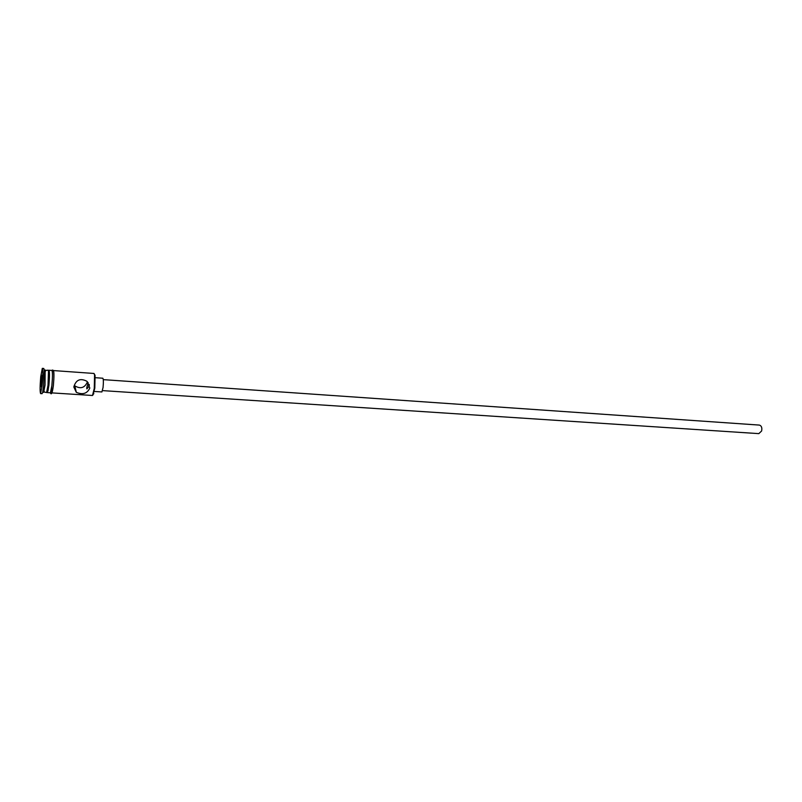 <?xml version="1.0" encoding="UTF-8"?>
<svg xmlns="http://www.w3.org/2000/svg" width="802" height="802" viewBox="0 0 802 802"><rect width="100%" height="100%" fill="white"/><g stroke="black" fill="none" stroke-linecap="round" stroke-linejoin="round"><path stroke-width="1.2" d="M94.395 374.083L95.067 375.416L94.806 388.178L92.992 394.915M51.98 392.9L92.511 395.486L94.275 388.338L94.566 374.895L93.994 373.461L53.483 370.574M88.31 382.855C86.937 386.303 86.476 388.318 86.907 388.89L89.233 385.852L89.233 384.489M103.278 379.637L759.404 425.09C761.499 425.772 762.241 427.737 761.619 430.995L758.822 433.631L102.536 390.614M95.268 377.692L102.826 378.223C103.468 379.125 103.538 382.223 103.057 387.486L101.904 391.947L94.335 391.456M89.804 388.038L86.897 381.271C80.29 377.892 75.929 379.797 73.814 386.985L76.31 392.328C82.756 395.025 87.248 393.592 89.804 388.038M47.298 391.266L48.03 390.694L48.862 385.04L49.273 372.228L48.621 371.567M43.388 391.807L46.606 392.559L48.02 385.281L48.471 371.416L48.11 370.193L44.832 370.504M43.649 392.378L45.042 385.08L45.163 369.983M40.601 393.592L42.075 393.682L42.646 392.389L43.639 385.471L44.16 369.832L43.779 368.479L42.295 368.369L40.742 376.659C39.95 386.283 39.899 391.927 40.601 393.592L42.145 385.381C42.947 375.667 42.997 369.993 42.295 368.369M87.488 381.842C84.751 387.927 80.531 389.261 74.827 385.852L76.31 392.328M50.436 392.81L51.879 385.531C52.611 376.93 52.631 371.907 51.94 370.464L48.992 370.253C49.664 371.707 49.634 376.729 48.912 385.341L47.488 392.619L50.436 392.81M42.005 375.206L40.872 386.734L42.005 375.206M41.814 381.973L41.524 384.99M42.005 376.89L41.514 381.952L40.862 382.013M41.423 376.268L42.005 376.8M53.373 385.722L51.909 393.04M50.275 392.8C50.767 393.351 51.308 390.945 51.889 385.582C52.681 375.907 52.641 370.865 51.779 370.454M53.433 370.434C54.125 371.988 54.105 377.07 53.373 385.682M93.834 393.692L93.263 394.143M48.03 390.694L47.128 391.396M44.16 391.216L42.646 392.389M51.94 370.323C53.934 368.78 54.396 373.933 53.323 385.782C52.411 392.9 51.438 395.286 50.416 392.94M45.503 371.196L44.16 369.832M49.273 372.228L48.471 371.416M95.067 375.416L94.566 374.895"/></g></svg>
